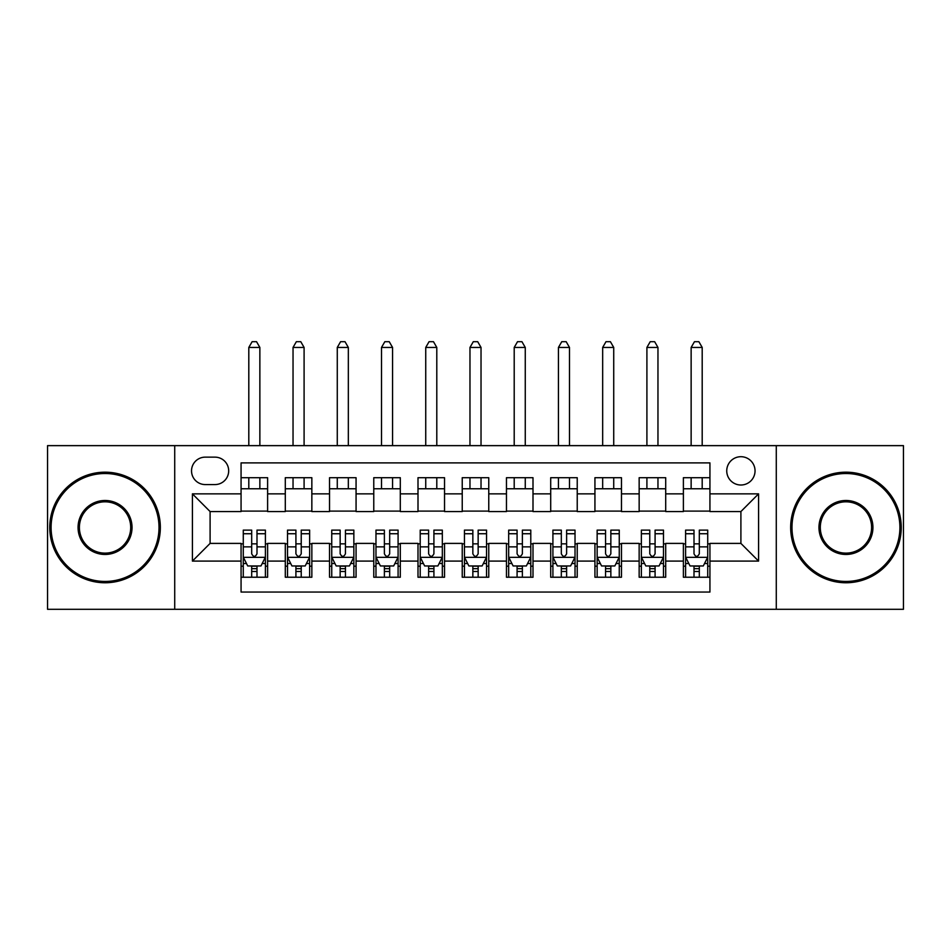 <?xml version="1.0" encoding="UTF-8"?>
<svg xmlns="http://www.w3.org/2000/svg" width="951" height="951" viewBox="0 0 951 951"><rect width="100%" height="100%" fill="white"/><g stroke="black" fill="none" stroke-linecap="round" stroke-linejoin="round"><path stroke-width="1.43" d="M740.9 456.706A14.158 14.158 0 0 0 726.742 470.852A14.158 14.158 0 0 0 740.9 485.01A14.158 14.158 0 0 0 755.046 470.852A14.158 14.158 0 0 0 740.9 456.706M776.278 609.306L903.45 609.306L903.45 445.639L776.278 445.639L776.278 609.306L174.722 609.306L174.722 445.639L47.55 445.639L47.55 609.306L174.722 609.306M709.933 477.711L683.389 477.711L683.389 493.854L665.7 493.854L665.7 511.555L683.389 511.555L683.389 493.854M665.7 493.854L665.7 477.711L639.155 477.711L639.155 493.854L621.467 493.854L621.467 511.555L639.155 511.555L639.155 493.854M621.467 493.854L621.467 477.711L594.934 477.711L594.934 493.854L577.233 493.854L577.233 511.555L594.934 511.555L594.934 493.854M577.233 493.854L577.233 477.711L550.7 477.711L550.7 493.854L533 493.854L533 511.555L550.7 511.555L550.7 493.854M533 493.854L533 477.711L506.467 477.711L506.467 493.854L488.766 493.854L488.766 511.555L506.467 511.555L506.467 493.854M488.766 493.854L488.766 477.711L462.234 477.711L462.234 493.854L444.533 493.854L444.533 511.555L462.234 511.555L462.234 493.854M444.533 493.854L444.533 477.711L418 477.711L418 493.854L400.3 493.854L400.3 511.555L418 511.555L418 493.854M400.3 493.854L400.3 477.711L373.767 477.711L373.767 493.854L356.066 493.854L356.066 511.555L373.767 511.555L373.767 493.854M356.066 493.854L356.066 477.711L329.533 477.711L329.533 493.854L311.845 493.854L311.845 511.555L329.533 511.555L329.533 493.854M311.845 493.854L311.845 477.711L285.3 477.711L285.3 511.555L267.611 511.555L267.611 477.711L241.067 477.711M241.067 577.233L267.611 577.233L267.611 543.401L285.3 543.401L285.3 577.233L311.845 577.233L311.845 543.401L329.533 543.401L329.533 561.09L311.845 561.09M329.533 561.09L329.533 577.233L356.066 577.233L356.066 543.401L373.767 543.401L373.767 561.09L356.066 561.09M373.767 561.09L373.767 577.233L400.3 577.233L400.3 543.401L418 543.401L418 561.09L400.3 561.09M418 561.09L418 577.233L444.533 577.233L444.533 543.401L462.234 543.401L462.234 561.09L444.533 561.09M462.234 561.09L462.234 577.233L488.766 577.233L488.766 543.401L506.467 543.401L506.467 561.09L488.766 561.09M506.467 561.09L506.467 577.233L533 577.233L533 543.401L550.7 543.401L550.7 561.09L533 561.09M550.7 561.09L550.7 577.233L577.233 577.233L577.233 543.401L594.934 543.401L594.934 561.09L577.233 561.09M594.934 561.09L594.934 577.233L621.467 577.233L621.467 543.401L639.155 543.401L639.155 561.09L621.467 561.09M639.155 561.09L639.155 577.233L665.7 577.233L665.7 543.401L683.389 543.401L683.389 561.09L665.7 561.09M205.238 484.57L214.974 484.57A13.706 13.706 0 0 0 228.68 470.852A13.706 13.706 0 0 0 214.974 457.146L205.238 457.146A13.706 13.706 0 0 0 191.531 470.852A13.706 13.706 0 0 0 205.238 484.57M776.278 445.639L174.722 445.639M709.933 493.854L709.933 462.899L241.067 462.899L241.067 511.555L210.1 511.555L210.1 543.401L241.067 543.401L241.067 592.057L709.933 592.057L709.933 543.401L740.9 543.401L740.9 511.555L709.933 511.555L709.933 493.854L758.589 493.854L758.589 561.09L709.933 561.09M241.067 561.09L192.411 561.09L192.411 493.854L241.067 493.854M683.389 561.09L683.389 577.233L709.933 577.233M241.067 488.766L267.611 488.766M241.067 511.103L267.611 511.103M241.067 543.841L243.278 543.841M251.682 543.841L256.996 543.841M265.4 543.841L267.611 543.841M241.067 566.178L243.278 566.178M251.682 566.178L256.996 566.178M265.4 566.178L267.611 566.178M285.3 511.103L311.845 511.103M285.3 488.766L311.845 488.766M285.3 543.841L287.511 543.841M295.916 543.841L301.229 543.841M309.634 543.841L311.845 543.841M285.3 566.178L287.511 566.178M295.916 566.178L301.229 566.178M309.634 566.178L311.845 566.178M329.533 543.841L331.744 543.841M340.149 543.841L345.451 543.841M353.855 543.841L356.066 543.841M329.533 566.178L331.744 566.178M340.149 566.178L345.451 566.178M353.855 566.178L356.066 566.178M329.533 488.766L356.066 488.766M329.533 511.103L356.066 511.103M373.767 543.841L375.978 543.841M384.382 543.841L389.684 543.841M398.089 543.841L400.3 543.841M373.767 566.178L375.978 566.178M384.382 566.178L389.684 566.178M398.089 566.178L400.3 566.178M373.767 488.766L400.3 488.766M373.767 511.103L400.3 511.103M418 543.841L420.211 543.841M428.616 543.841L433.918 543.841M442.322 543.841L444.533 543.841M418 566.178L420.211 566.178M428.616 566.178L433.918 566.178M442.322 566.178L444.533 566.178M418 488.766L444.533 488.766M418 511.103L444.533 511.103M462.234 543.841L464.445 543.841M472.849 543.841L478.151 543.841M486.555 543.841L488.766 543.841M462.234 566.178L464.445 566.178M472.849 566.178L478.151 566.178M486.555 566.178L488.766 566.178M462.234 488.766L488.766 488.766M462.234 511.103L488.766 511.103M506.467 543.841L508.678 543.841M517.082 543.841L522.384 543.841M530.789 543.841L533 543.841M506.467 566.178L508.678 566.178M517.082 566.178L522.384 566.178M530.789 566.178L533 566.178M506.467 488.766L533 488.766M506.467 511.103L533 511.103M550.7 543.841L552.911 543.841M561.316 543.841L566.618 543.841M575.022 543.841L577.233 543.841M550.7 566.178L552.911 566.178M561.316 566.178L566.618 566.178M575.022 566.178L577.233 566.178M550.7 488.766L577.233 488.766M550.7 511.103L577.233 511.103M594.934 543.841L597.145 543.841M605.549 543.841L610.851 543.841M619.256 543.841L621.467 543.841M594.934 566.178L597.145 566.178M605.549 566.178L610.851 566.178M619.256 566.178L621.467 566.178M594.934 488.766L621.467 488.766M594.934 511.103L621.467 511.103M639.155 543.841L641.366 543.841M649.771 543.841L655.084 543.841M663.489 543.841L665.7 543.841M639.155 566.178L641.366 566.178M649.771 566.178L655.084 566.178M663.489 566.178L665.7 566.178M639.155 488.766L665.7 488.766M639.155 511.103L665.7 511.103M683.389 543.841L685.6 543.841M694.004 543.841L699.318 543.841M707.722 543.841L709.933 543.841M683.389 566.178L685.6 566.178M694.004 566.178L699.318 566.178M707.722 566.178L709.933 566.178M683.389 488.766L709.933 488.766M683.389 511.103L709.933 511.103M210.1 511.555L192.411 493.854M210.1 543.401L192.411 561.09M758.589 493.854L740.9 511.555M758.589 561.09L740.9 543.401M251.682 571.48L256.996 571.48M243.278 533.737L251.682 533.737L251.682 530.123L243.278 530.123L243.278 557.108L247.7 565.952L260.966 565.952L265.4 557.108L265.4 530.123L256.996 530.123L256.996 533.737L265.4 533.737M265.4 557.108L265.4 577.233M243.278 557.108L243.278 577.233M256.996 565.952L256.996 577.233M251.682 577.233L251.682 565.952M251.682 533.737L251.682 553.791C253.453 557.203 255.225 557.203 256.996 553.791L256.996 533.737M259.861 488.766L259.861 477.711M259.861 445.639L259.861 347.448L248.805 347.448L248.805 445.639M248.805 488.766L248.805 477.711M248.805 347.448L252.122 341.694L256.544 341.694L259.861 347.448M105.05 473.515A53.969 53.969 0 0 0 51.092 527.472A53.969 53.969 0 0 0 105.05 581.441A53.969 53.969 0 0 0 159.019 527.472A53.969 53.969 0 0 0 105.05 473.515M105.05 582.761A55.289 55.289 0 0 1 49.761 527.472A55.289 55.289 0 0 1 105.05 472.183A55.289 55.289 0 0 1 160.339 527.472A55.289 55.289 0 0 1 105.05 582.761M105.05 500.488A26.985 26.985 0 0 1 132.034 527.472A26.985 26.985 0 0 1 105.05 554.457A26.985 26.985 0 0 1 78.065 527.472A26.985 26.985 0 0 1 105.05 500.488M105.05 553.125A25.653 25.653 0 0 0 130.703 527.472A25.653 25.653 0 0 0 105.05 501.819A25.653 25.653 0 0 0 79.397 527.472A25.653 25.653 0 0 0 105.05 553.125M845.95 473.515A53.969 53.969 0 0 0 791.981 527.472A53.969 53.969 0 0 0 845.95 581.441A53.969 53.969 0 0 0 899.908 527.472A53.969 53.969 0 0 0 845.95 473.515M845.95 582.761A55.289 55.289 0 0 1 790.661 527.472A55.289 55.289 0 0 1 845.95 472.183A55.289 55.289 0 0 1 901.239 527.472A55.289 55.289 0 0 1 845.95 582.761M845.95 500.488A26.985 26.985 0 0 1 872.935 527.472A26.985 26.985 0 0 1 845.95 554.457A26.985 26.985 0 0 1 818.966 527.472A26.985 26.985 0 0 1 845.95 500.488M845.95 553.125A25.653 25.653 0 0 0 871.603 527.472A25.653 25.653 0 0 0 845.95 501.819A25.653 25.653 0 0 0 820.297 527.472A25.653 25.653 0 0 0 845.95 553.125M295.916 571.48L301.229 571.48M287.511 533.737L295.916 533.737L295.916 530.123L287.511 530.123L287.511 557.108L291.933 565.952L305.2 565.952L309.634 557.108L309.634 530.123L301.229 530.123L301.229 533.737L309.634 533.737M309.634 557.108L309.634 577.233M287.511 557.108L287.511 577.233M301.229 565.952L301.229 577.233M295.916 577.233L295.916 565.952M295.916 533.737L295.916 553.791C297.687 557.203 299.446 557.203 301.229 553.791L301.229 533.737M304.094 488.766L304.094 477.711M304.094 445.639L304.094 347.448L293.039 347.448L293.039 445.639M293.039 488.766L293.039 477.711M293.039 347.448L296.355 341.694L300.778 341.694L304.094 347.448M340.149 571.48L345.451 571.48M331.744 533.737L340.149 533.737L340.149 530.123L331.744 530.123L331.744 557.108L336.167 565.952L349.433 565.952L353.855 557.108L353.855 530.123L345.451 530.123L345.451 533.737L353.855 533.737M353.855 557.108L353.855 577.233M331.744 557.108L331.744 577.233M345.451 565.952L345.451 577.233M340.149 577.233L340.149 565.952M340.149 533.737L340.149 553.791C341.92 557.203 343.68 557.203 345.451 553.791L345.451 533.737M348.328 488.766L348.328 477.711M348.328 445.639L348.328 347.448L337.272 347.448L337.272 445.639M337.272 488.766L337.272 477.711M337.272 347.448L340.589 341.694L345.011 341.694L348.328 347.448M384.382 571.48L389.684 571.48M375.978 533.737L384.382 533.737L384.382 530.123L375.978 530.123L375.978 557.108L380.4 565.952L393.666 565.952L398.089 557.108L398.089 530.123L389.684 530.123L389.684 533.737L398.089 533.737M398.089 557.108L398.089 577.233M375.978 557.108L375.978 577.233M389.684 565.952L389.684 577.233M384.382 577.233L384.382 565.952M384.382 533.737L384.382 553.791C386.154 557.203 387.913 557.203 389.684 553.791L389.684 533.737M392.561 488.766L392.561 477.711M392.561 445.639L392.561 347.448L381.506 347.448L381.506 445.639M381.506 488.766L381.506 477.711M381.506 347.448L384.822 341.694L389.244 341.694L392.561 347.448M428.616 571.48L433.918 571.48M420.211 533.737L428.616 533.737L428.616 530.123L420.211 530.123L420.211 557.108L424.633 565.952L437.9 565.952L442.322 557.108L442.322 530.123L433.918 530.123L433.918 533.737L442.322 533.737M442.322 557.108L442.322 577.233M420.211 557.108L420.211 577.233M433.918 565.952L433.918 577.233M428.616 577.233L428.616 565.952M428.616 533.737L428.616 553.791C430.375 557.203 432.146 557.203 433.918 553.791L433.918 533.737M436.794 488.766L436.794 477.711M436.794 445.639L436.794 347.448L425.739 347.448L425.739 445.639M425.739 488.766L425.739 477.711M425.739 347.448L429.056 341.694L433.478 341.694L436.794 347.448M472.849 571.48L478.151 571.48M464.445 533.737L472.849 533.737L472.849 530.123L464.445 530.123L464.445 557.108L468.867 565.952L482.133 565.952L486.555 557.108L486.555 530.123L478.151 530.123L478.151 533.737L486.555 533.737M486.555 557.108L486.555 577.233M464.445 557.108L464.445 577.233M478.151 565.952L478.151 577.233M472.849 577.233L472.849 565.952M472.849 533.737L472.849 553.791C474.608 557.203 476.38 557.203 478.151 553.791L478.151 533.737M481.028 488.766L481.028 477.711M481.028 445.639L481.028 347.448L469.972 347.448L469.972 445.639M469.972 488.766L469.972 477.711M469.972 347.448L473.289 341.694L477.711 341.694L481.028 347.448M517.082 571.48L522.384 571.48M508.678 533.737L517.082 533.737L517.082 530.123L508.678 530.123L508.678 557.108L513.1 565.952L526.367 565.952L530.789 557.108L530.789 530.123L522.384 530.123L522.384 533.737L530.789 533.737M530.789 557.108L530.789 577.233M508.678 557.108L508.678 577.233M522.384 565.952L522.384 577.233M517.082 577.233L517.082 565.952M517.082 533.737L517.082 553.791C518.842 557.203 520.613 557.203 522.384 553.791L522.384 533.737M525.261 488.766L525.261 477.711M525.261 445.639L525.261 347.448L514.206 347.448L514.206 445.639M514.206 488.766L514.206 477.711M514.206 347.448L517.522 341.694L521.944 341.694L525.261 347.448M561.316 571.48L566.618 571.48M552.911 533.737L561.316 533.737L561.316 530.123L552.911 530.123L552.911 557.108L557.334 565.952L570.6 565.952L575.022 557.108L575.022 530.123L566.618 530.123L566.618 533.737L575.022 533.737M575.022 557.108L575.022 577.233M552.911 557.108L552.911 577.233M566.618 565.952L566.618 577.233M561.316 577.233L561.316 565.952M561.316 533.737L561.316 553.791C563.075 557.203 564.846 557.203 566.618 553.791L566.618 533.737M569.494 488.766L569.494 477.711M569.494 445.639L569.494 347.448L558.439 347.448L558.439 445.639M558.439 488.766L558.439 477.711M558.439 347.448L561.756 341.694L566.178 341.694L569.494 347.448M605.549 571.48L610.851 571.48M597.145 533.737L605.549 533.737L605.549 530.123L597.145 530.123L597.145 557.108L601.567 565.952L614.833 565.952L619.256 557.108L619.256 530.123L610.851 530.123L610.851 533.737L619.256 533.737M619.256 557.108L619.256 577.233M597.145 557.108L597.145 577.233M610.851 565.952L610.851 577.233M605.549 577.233L605.549 565.952M605.549 533.737L605.549 553.791C607.309 557.203 609.08 557.203 610.851 553.791L610.851 533.737M613.728 488.766L613.728 477.711M613.728 445.639L613.728 347.448L602.672 347.448L602.672 445.639M602.672 488.766L602.672 477.711M602.672 347.448L605.989 341.694L610.411 341.694L613.728 347.448M649.771 571.48L655.084 571.48M641.366 533.737L649.771 533.737L649.771 530.123L641.366 530.123L641.366 557.108L645.8 565.952L659.067 565.952L663.489 557.108L663.489 530.123L655.084 530.123L655.084 533.737L663.489 533.737M663.489 557.108L663.489 577.233M641.366 557.108L641.366 577.233M655.084 565.952L655.084 577.233M649.771 577.233L649.771 565.952M649.771 533.737L649.771 553.791C651.542 557.203 653.313 557.203 655.084 553.791L655.084 533.737M657.961 488.766L657.961 477.711M657.961 445.639L657.961 347.448L646.906 347.448L646.906 445.639M646.906 488.766L646.906 477.711M646.906 347.448L650.222 341.694L654.645 341.694L657.961 347.448M694.004 571.48L699.318 571.48M685.6 533.737L694.004 533.737L694.004 530.123L685.6 530.123L685.6 557.108L690.034 565.952L703.3 565.952L707.722 557.108L707.722 530.123L699.318 530.123L699.318 533.737L707.722 533.737M707.722 557.108L707.722 577.233M685.6 557.108L685.6 577.233M699.318 565.952L699.318 577.233M694.004 577.233L694.004 565.952M694.004 533.737L694.004 553.791C695.775 557.203 697.547 557.203 699.318 553.791L699.318 533.737M702.195 488.766L702.195 477.711M702.195 445.639L702.195 347.448L691.139 347.448L691.139 445.639M691.139 488.766L691.139 477.711M691.139 347.448L694.456 341.694L698.878 341.694L702.195 347.448M285.3 561.09L267.611 561.09M285.3 493.854L267.611 493.854M243.385 557.334L265.281 557.334M265.4 563.527L262.191 563.527M246.487 563.527L243.278 563.527M256.996 546.861L265.4 546.861M243.278 546.861L251.682 546.861M251.682 568.674L256.996 568.674M287.618 557.334L309.515 557.334M309.634 563.527L306.424 563.527M290.721 563.527L287.511 563.527M301.229 546.861L309.634 546.861M287.511 546.861L295.916 546.861M295.916 568.674L301.229 568.674M331.851 557.334L353.748 557.334M353.855 563.527L350.657 563.527M334.954 563.527L331.744 563.527M345.451 546.861L353.855 546.861M331.744 546.861L340.149 546.861M340.149 568.674L345.451 568.674M376.085 557.334L397.982 557.334M398.089 563.527L394.891 563.527M379.187 563.527L375.978 563.527M389.684 546.861L398.089 546.861M375.978 546.861L384.382 546.861M384.382 568.674L389.684 568.674M420.318 557.334L442.215 557.334M442.322 563.527L439.124 563.527M423.421 563.527L420.211 563.527M433.918 546.861L442.322 546.861M420.211 546.861L428.616 546.861M428.616 568.674L433.918 568.674M464.552 557.334L486.448 557.334M486.555 563.527L483.358 563.527M467.642 563.527L464.445 563.527M478.151 546.861L486.555 546.861M464.445 546.861L472.849 546.861M472.849 568.674L478.151 568.674M508.785 557.334L530.682 557.334M530.789 563.527L527.579 563.527M511.876 563.527L508.678 563.527M522.384 546.861L530.789 546.861M508.678 546.861L517.082 546.861M517.082 568.674L522.384 568.674M553.018 557.334L574.915 557.334M575.022 563.527L571.813 563.527M556.109 563.527L552.911 563.527M566.618 546.861L575.022 546.861M552.911 546.861L561.316 546.861M561.316 568.674L566.618 568.674M597.252 557.334L619.149 557.334M619.256 563.527L616.046 563.527M600.343 563.527L597.145 563.527M610.851 546.861L619.256 546.861M597.145 546.861L605.549 546.861M605.549 568.674L610.851 568.674M641.485 557.334L663.382 557.334M663.489 563.527L660.279 563.527M644.576 563.527L641.366 563.527M655.084 546.861L663.489 546.861M641.366 546.861L649.771 546.861M649.771 568.674L655.084 568.674M685.719 557.334L707.615 557.334M707.722 563.527L704.513 563.527M688.809 563.527L685.6 563.527M699.318 546.861L707.722 546.861M685.6 546.861L694.004 546.861M694.004 568.674L699.318 568.674"/></g></svg>
